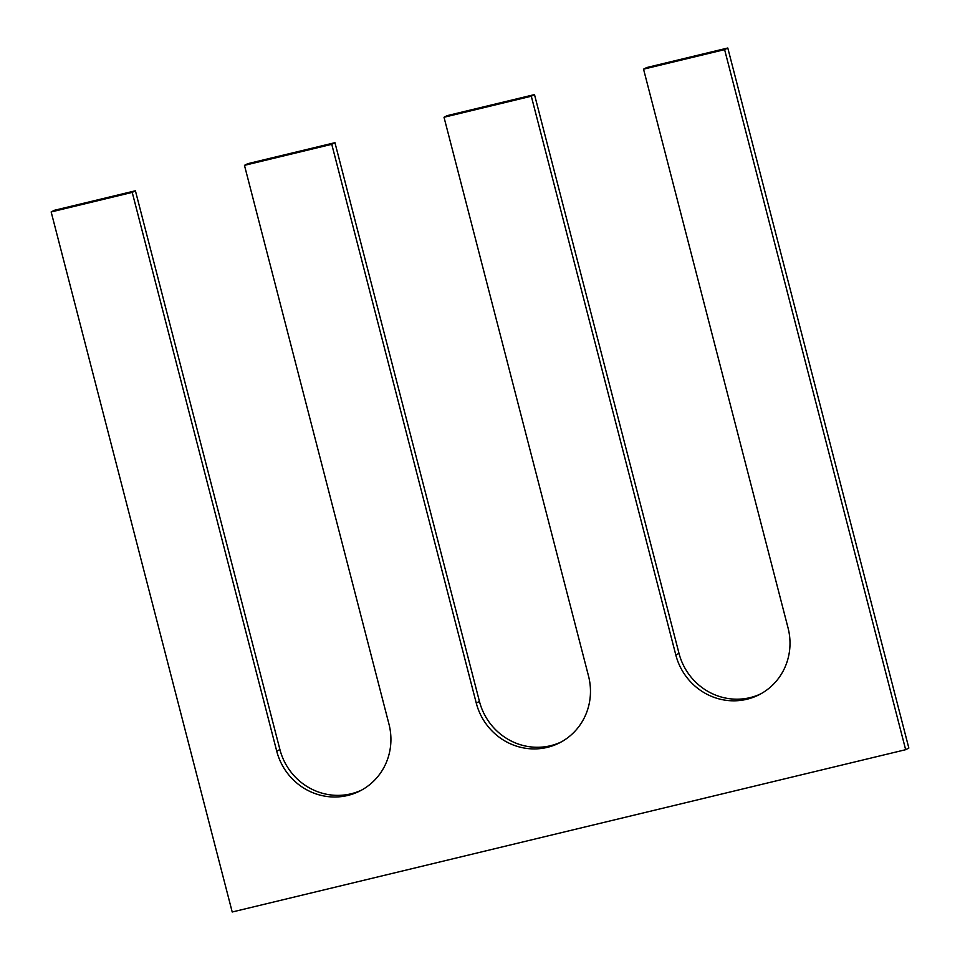 <?xml version="1.0" encoding="UTF-8"?>
<svg xmlns="http://www.w3.org/2000/svg" width="960" height="960" viewBox="0 0 960 960"><rect width="100%" height="100%" fill="white"/><g stroke="black" fill="none" stroke-linecap="round" stroke-linejoin="round"><path stroke-width="1.44" d="M760.788 693.852A59.82 57.612 62.9 0 1 678.996 653.352L675.816 654.984A59.82 57.612 62.9 0 0 759.216 694.692A59.82 57.612 62.9 0 0 788.052 627.936L643.548 69.168L724.608 49.632L727.788 48L646.728 67.536L643.548 69.168M727.788 48L908.844 748.056L905.664 749.688L724.608 49.632M361.704 790.032A59.82 57.612 62.9 0 1 279.912 749.532L135.408 190.776L54.336 210.312L51.156 211.944L232.212 912L905.664 749.688M51.156 211.944L132.228 192.396L135.408 190.776M561.252 741.936A59.82 57.612 62.9 0 1 479.448 701.448L334.944 142.68L247.644 163.716L244.464 165.348L388.968 724.116A59.82 57.612 62.9 0 1 360.132 790.872A59.82 57.612 62.9 0 1 276.732 751.164L132.228 192.396M244.464 165.348L331.764 144.312L334.944 142.68M678.996 653.352L534.492 94.584L447.192 115.632L444.012 117.264L588.516 676.02A59.82 57.612 62.9 0 1 559.668 742.788A59.82 57.612 62.9 0 1 476.268 703.08L331.764 144.312M444.012 117.264L531.3 96.216L534.492 94.584M675.816 654.984L531.3 96.216M279.912 749.532L276.732 751.164M479.448 701.448L476.268 703.08"/></g></svg>
